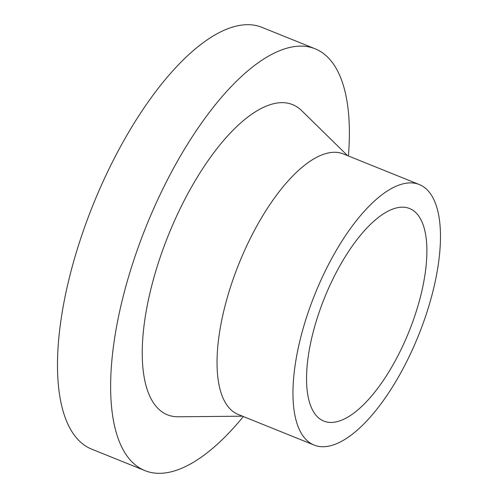 <?xml version="1.0" encoding="UTF-8"?>
<svg xmlns="http://www.w3.org/2000/svg" width="498" height="498" viewBox="0 0 498 498"><rect width="100%" height="100%" fill="white"/><g stroke="black" fill="none" stroke-linecap="round" stroke-linejoin="round"><path stroke-width="0.75" d="M243.36 416.54A227.43 90.263 -68 0 1 154.903 473.1A227.43 90.263 -68 0 1 145.011 470.647A227.43 90.263 -68 0 1 141.706 237.826A227.43 90.263 -68 0 1 305.193 46.326A227.43 90.263 -68 0 1 315.091 48.779A227.43 90.263 -68 0 1 348.407 155.974M145.011 470.647L91.862 449.221A227.43 90.263 -68 0 1 88.557 216.4A227.43 90.263 -68 0 1 252.044 24.9A227.43 90.263 -68 0 1 261.942 27.353L315.091 48.779M314.194 445.094L238.268 414.485A140.473 55.751 -68 0 1 236.226 270.682A140.473 55.751 -68 0 1 337.202 152.407A140.473 55.751 -68 0 1 343.315 153.919L419.241 184.528A140.473 55.751 -68 0 1 421.283 328.331A140.473 55.751 -68 0 1 320.301 446.606A140.473 55.751 -68 0 1 314.194 445.094A140.473 55.751 -68 0 1 312.153 301.296A140.473 55.751 -68 0 1 413.128 183.015A140.473 55.751 -68 0 1 419.241 184.528M242.482 416.185L178.328 416.782A167.228 66.365 -68 0 1 174.798 416.614A167.228 66.365 -68 0 1 161.887 252.399A167.228 66.365 -68 0 1 285.304 102.812A167.228 66.365 -68 0 1 301.732 110.687L347.536 155.619M328.848 422.341A114.608 45.486 -68 0 1 323.862 421.109A114.608 45.486 -68 0 1 322.2 303.786A114.608 45.486 -68 0 1 404.581 207.28A114.608 45.486 -68 0 1 409.568 208.519A114.608 45.486 -68 0 1 411.236 325.841A114.608 45.486 -68 0 1 328.848 422.341"/></g></svg>

